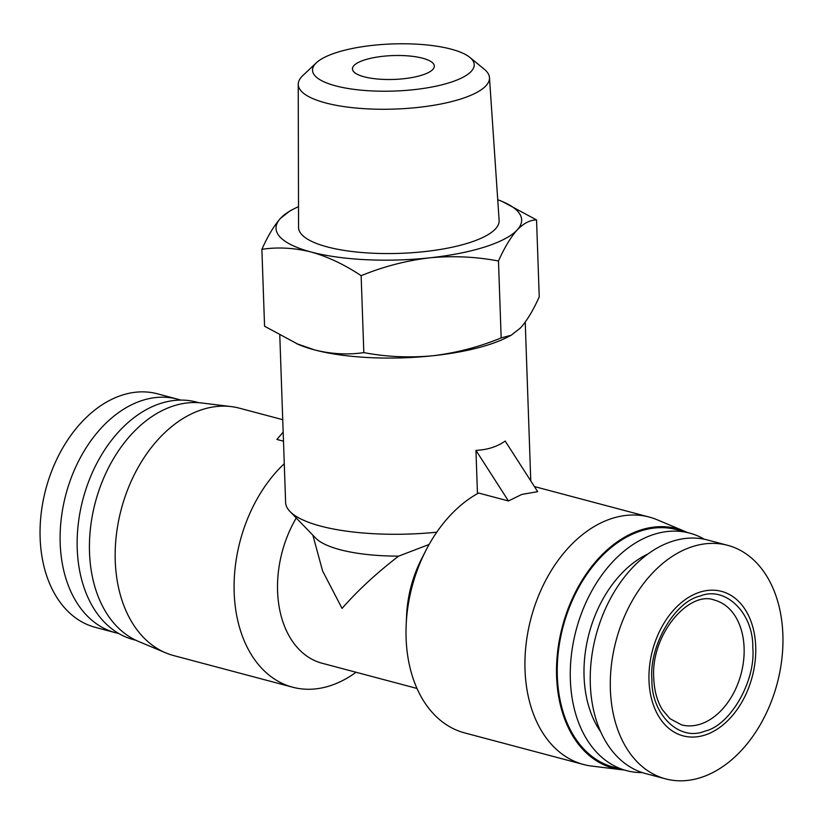 <?xml version="1.0" encoding="UTF-8"?>
<svg xmlns="http://www.w3.org/2000/svg" width="823" height="823" viewBox="0 0 823 823"><rect width="100%" height="100%" fill="white"/><g stroke="black" fill="none" stroke-linecap="round" stroke-linejoin="round"><path stroke-width="1.23" d="M282.731 419.679L239.483 408.198A127.997 88.308 104.9 0 0 231.201 406.593A127.997 88.308 104.9 0 0 202.345 409.535A127.997 88.308 104.9 0 0 117.133 529.148A127.997 88.308 104.9 0 0 165.762 652.876A127.997 88.308 104.9 0 0 173.746 655.602L292.659 687.205A127.997 88.308 -75.1 0 1 234.195 592.971A127.997 88.308 -75.1 0 1 284.264 463.719M356.02 672.257A127.997 88.308 -75.1 0 1 329.807 685.868A127.997 88.308 -75.1 0 1 292.659 687.205M283.482 441.179L276.888 439.431L283.163 432.178M231.201 406.593L201.758 402.992A123.903 85.479 104.9 0 0 173.818 405.832A123.903 85.479 104.9 0 0 91.332 521.628A123.903 85.479 104.9 0 0 138.408 641.395L165.762 652.876M279.789 335.424L285.622 502.524A122.874 35.811 -2 0 0 289.963 511.474A122.874 35.811 -2 0 0 320.723 526.123A122.874 35.811 -2 0 0 436.766 532.193M497.73 199.722A122.874 35.811 178 0 1 502.503 201.604L536.555 219.926L539.24 296.836C533.273 310.23 527.049 320.569 520.568 327.863L511.217 335.218L507.246 337.265A122.874 35.811 178 0 1 432.867 355.752A122.874 35.811 178 0 1 314.561 349.909A122.874 35.811 178 0 1 298.615 344.559L264.564 326.227L261.879 249.318C267.856 235.934 274.08 225.584 280.55 218.29L289.902 210.945L293.873 208.888A122.874 35.811 178 0 1 298.512 206.676M198.909 402.714L196.491 402.066A122.874 84.779 104.9 0 0 160.835 403.352A122.874 84.779 104.9 0 0 78.267 523.953A122.874 84.779 104.9 0 0 133.377 639.584L135.805 640.222M289.963 511.474L315.662 538.077A97.279 28.352 -2 0 0 340.012 549.682A97.279 28.352 -2 0 0 398.599 556.142C376.399 573.23 357.552 590.657 342.07 608.413L322.606 570.987L312.863 535.176M624.091 769.968A123.903 85.479 -75.1 0 1 621.242 769.69L591.799 766.09A127.997 88.308 -75.1 0 1 583.517 764.485A127.997 88.308 -75.1 0 1 526.103 644.039A127.997 88.308 -75.1 0 1 612.117 518.408A127.997 88.308 -75.1 0 1 649.254 517.07A127.997 88.308 -75.1 0 1 657.238 519.797L684.592 531.288A123.903 85.479 -75.1 0 1 687.195 532.45M508.439 500.96L521.844 494.428L537.676 491.66L505.188 441.046C497.113 446.755 487.37 449.862 475.951 450.346L508.439 500.96L478.626 493.039A127.997 88.308 -75.1 0 0 426.067 550.124A127.997 88.308 -75.1 0 0 406.171 625.007A127.997 88.308 -75.1 0 0 464.594 732.892L583.517 764.485M621.242 769.69A123.903 85.479 -75.1 0 1 557.068 657.351A123.903 85.479 -75.1 0 1 640.901 529.94A123.903 85.479 -75.1 0 1 684.592 531.288M469.871 57.415L484.325 69.266A95.674 27.879 178 0 1 489.469 77.599A95.674 27.879 178 0 1 430.882 105.745A95.674 27.879 178 0 1 325.569 102.916A95.674 27.879 178 0 1 298.235 84.275A95.674 27.879 178 0 1 302.782 75.613L316.371 62.774A80.891 23.579 178 0 1 451.117 49.143A80.891 23.579 178 0 1 469.871 57.415A80.891 23.579 178 0 1 435.82 86.22A80.891 23.579 178 0 1 335.64 85.859A80.891 23.579 178 0 1 316.371 62.774M489.469 77.599L499.129 220.348A100.355 29.247 178 0 1 437.682 249.873A100.355 29.247 178 0 1 327.225 246.9A100.355 29.247 178 0 1 298.554 227.354L298.235 84.275M642.31 772.591A122.874 84.779 -75.1 0 1 626.509 770.616A122.874 84.779 -75.1 0 1 571.388 654.974A122.874 84.779 -75.1 0 1 653.966 534.384A122.874 84.779 -75.1 0 1 689.623 533.098A122.874 84.779 -75.1 0 1 704.313 539.219M626.509 770.616L613.485 767.149A122.874 84.779 -75.1 0 1 558.364 651.518A122.874 84.779 -75.1 0 1 640.942 530.917A122.874 84.779 -75.1 0 1 676.599 529.631L689.623 533.098M180.69 400.091A120.827 83.36 104.9 0 0 177.47 399.134A120.827 83.36 104.9 0 0 142.4 400.4A120.827 83.36 104.9 0 0 61.211 518.984A120.827 83.36 104.9 0 0 115.405 632.692A120.827 83.36 104.9 0 0 118.687 633.453M177.47 399.134L157.409 393.806A120.827 83.36 104.9 0 0 122.349 395.061A120.827 83.36 104.9 0 0 41.15 513.655A120.827 83.36 104.9 0 0 95.345 627.363L115.405 632.692M600.718 731.842A106.496 73.473 -75.1 0 1 647.989 553.951M422.621 58.207A40.955 11.934 178 0 1 434.318 66.077A40.955 11.934 178 0 1 409.052 78.031A40.955 11.934 178 0 1 364.147 76.796A40.955 11.934 178 0 1 352.45 68.926A40.955 11.934 178 0 1 377.716 56.972A40.955 11.934 178 0 1 422.621 58.207M700.651 777.612A120.827 83.36 -75.1 0 1 665.591 778.877A120.827 83.36 -75.1 0 1 611.396 665.169A120.827 83.36 -75.1 0 1 692.585 546.585A120.827 83.36 -75.1 0 1 727.655 545.32A120.827 83.36 -75.1 0 1 781.85 659.028A120.827 83.36 -75.1 0 1 700.651 777.612M665.591 778.877L645.53 773.548A120.827 83.36 -75.1 0 1 591.336 659.84A120.827 83.36 -75.1 0 1 672.525 541.256A120.827 83.36 -75.1 0 1 707.595 539.991L727.655 545.32M704.848 735.083A74.749 51.571 -75.1 0 1 648.997 680.58A74.749 51.571 -75.1 0 1 699.859 592.159A74.749 51.571 -75.1 0 1 755.709 646.662A74.749 51.571 -75.1 0 1 704.848 735.083M752.788 647.619C755.895 681.012 730.196 725.701 704.714 731.194C679.407 741.842 651.188 714.313 651.919 679.685C648.812 646.292 674.51 601.603 699.992 596.099C725.289 585.451 753.518 612.991 752.788 647.619M417.014 688.46L322.04 663.225A97.279 67.116 -75.1 0 1 296.259 517.986M477.463 493.677L475.951 450.346M406.171 625.007L406.593 615.501A97.279 67.116 -75.1 0 1 421.715 558.591L426.067 550.124M429.122 544.456L398.599 556.142M511.217 335.218L501.166 337.914C479.017 346.997 456.251 352.944 432.867 355.752C409.463 357.954 386.45 356.904 363.828 352.604C347.882 355.001 331.463 354.106 314.561 349.909L296.249 343.53M363.828 352.604L361.143 275.695C344.734 264.697 328.068 256.807 311.145 252.013C294.253 247.826 277.824 246.921 261.879 249.318M501.166 337.914L498.481 261.004C475.859 256.704 452.845 255.655 429.452 257.856C406.068 260.654 383.302 266.601 361.143 275.695M536.555 219.926C530.115 219.926 523.644 223.28 517.153 229.967C510.682 237.261 504.458 247.61 498.481 261.004M502.503 201.604A122.874 35.811 178 0 1 517.153 229.967A122.874 35.811 178 0 1 429.452 257.856A122.874 35.811 178 0 1 311.145 252.013A122.874 35.811 178 0 1 280.55 218.29A122.874 35.811 178 0 1 293.873 208.888M714.621 600.162A64.513 44.504 -75.1 0 1 744.105 647.866A64.513 44.504 -75.1 0 1 700.208 724.178A64.513 44.504 -75.1 0 1 681.485 724.857L669.881 718.613L662.433 709.776C657.207 701.381 654.326 690.898 653.76 678.327C650.54 633.895 689.736 589.926 714.621 600.162M530.773 480.91L525.228 322.122M649.254 517.07L534.394 486.558"/></g></svg>

